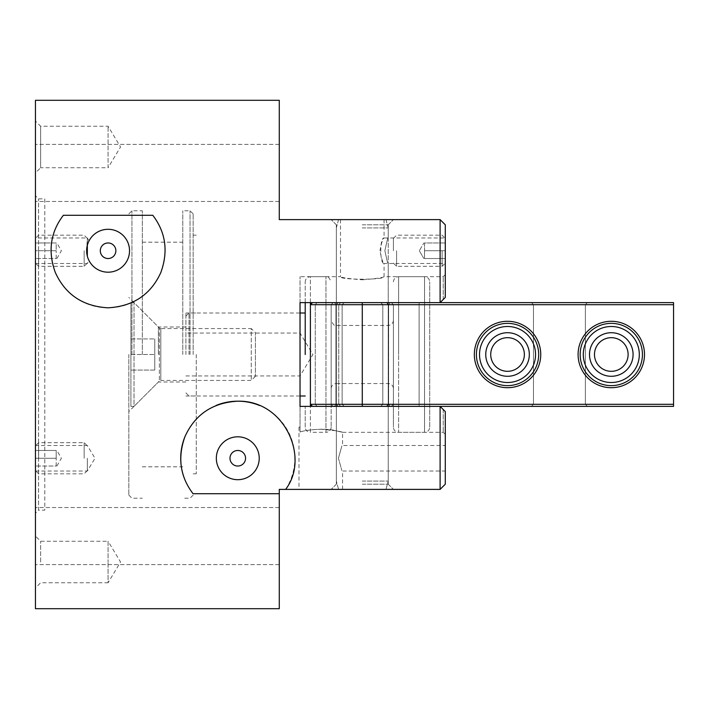 <?xml version="1.0" encoding="UTF-8"?>
<svg xmlns="http://www.w3.org/2000/svg" width="709" height="709" viewBox="0 0 709 709"><rect width="100%" height="100%" fill="white"/><g stroke="black" fill="none" stroke-linecap="round" stroke-linejoin="round"><path stroke-width="0.53" stroke-dasharray="3.54 2.66" d="M84.149 458.253L84.149 442.691L84.149 458.253M87.331 458.253L87.331 471.015L87.331 458.253M38.632 458.253L38.632 442.691L38.632 458.253M35.45 458.253L35.45 471.015L35.45 458.253L56.197 458.253L56.197 450.472L35.45 450.472L56.197 450.472L56.197 458.253L35.45 458.253M56.197 466.035L56.197 458.253L56.197 466.035L35.45 466.035L56.197 466.035M396.588 250.747L396.588 266.309L396.588 250.747M393.406 250.747L393.406 238.366L393.406 250.747M442.106 250.747L442.106 266.309L442.106 250.747M445.287 250.747L445.287 238.366L445.287 263.128L445.287 238.366L445.287 263.128L445.287 242.965L445.287 258.528L424.531 258.528L424.531 242.965L445.287 242.965L424.531 242.965L424.531 250.747L445.287 250.747L445.287 263.5L445.287 237.985L445.287 263.5L445.287 237.985L445.287 263.5L445.287 237.985L445.287 250.747L424.531 250.747L424.531 258.528L445.287 258.528L445.287 250.747L424.531 250.747L424.531 242.965L445.287 242.965L424.531 242.965L424.531 250.747L445.287 250.747M424.531 258.528L424.531 250.747L424.531 258.528L445.287 258.528L424.531 258.528M255.417 376.293L251.261 380.441L160.819 380.441L160.819 328.559L251.261 328.559L251.261 380.441L251.261 328.559L255.417 332.707L255.417 376.293L255.417 332.707M160.819 328.559A2.074 2.074 0 0 1 159.348 327.957L159.348 381.043L159.348 327.957L134.019 302.619L134.019 406.381L159.348 381.043L160.819 380.441L160.819 328.559M130.908 406.381L134.019 406.381L134.019 302.619L130.908 302.619L130.908 406.381L130.908 302.619M154.766 370.063L154.766 338.937L154.766 370.063L130.908 370.063L130.908 354.5L130.908 370.063L154.766 370.063M130.908 354.5L154.766 354.5L130.908 354.5L130.908 338.937L130.908 354.5M130.908 338.937L154.766 338.937L130.908 338.937M362.281 227.917L388.222 227.917L362.281 227.917M362.281 219.613L393.406 219.613L362.281 219.613M362.281 481.083L388.222 481.083L362.281 481.083M362.281 489.387L393.406 489.387L362.281 489.387M580.166 354.5A31.125 31.125 0 0 1 626.862 327.54A31.125 31.125 0 0 1 626.862 381.46A31.125 31.125 0 0 1 580.166 354.5M583.285 354.5A28.014 28.014 0 0 0 625.303 378.757A28.014 28.014 0 0 0 625.303 330.243A28.014 28.014 0 0 0 583.285 354.5M589.507 354.5A21.793 21.793 0 0 0 622.192 373.368A21.793 21.793 0 0 0 622.192 335.632A21.793 21.793 0 0 0 589.507 354.5M476.413 354.5A31.125 31.125 0 0 1 523.1 327.54A31.125 31.125 0 0 1 523.1 381.46A31.125 31.125 0 0 1 476.413 354.5M479.523 354.5A28.014 28.014 0 0 0 521.549 378.757A28.014 28.014 0 0 0 521.549 330.243A28.014 28.014 0 0 0 479.523 354.5M485.754 354.5A21.793 21.793 0 0 0 518.439 373.368A21.793 21.793 0 0 0 518.439 335.632A21.793 21.793 0 0 0 485.754 354.5M642.425 354.5A31.125 31.125 0 0 0 595.737 327.54A31.125 31.125 0 0 0 595.737 381.46A31.125 31.125 0 0 0 642.425 354.5A31.125 31.125 0 0 1 595.737 381.46A31.125 31.125 0 0 1 595.737 327.54A31.125 31.125 0 0 1 642.425 354.5M639.314 354.5A28.014 28.014 0 0 1 597.288 378.757A28.014 28.014 0 0 1 597.288 330.243A28.014 28.014 0 0 1 639.314 354.5A28.014 28.014 0 0 0 597.288 330.243A28.014 28.014 0 0 0 597.288 378.757A28.014 28.014 0 0 0 639.314 354.5M633.084 354.5A21.793 21.793 0 0 1 600.399 373.368A21.793 21.793 0 0 1 600.399 335.632A21.793 21.793 0 0 1 633.084 354.5A21.793 21.793 0 0 0 600.399 335.632A21.793 21.793 0 0 0 600.399 373.368A21.793 21.793 0 0 0 633.084 354.5M538.663 354.5A31.125 31.125 0 0 0 491.975 327.54A31.125 31.125 0 0 0 491.975 381.46A31.125 31.125 0 0 0 538.663 354.5A31.125 31.125 0 0 1 491.975 381.46A31.125 31.125 0 0 1 491.975 327.54A31.125 31.125 0 0 1 538.663 354.5M535.552 354.5A28.014 28.014 0 0 1 493.535 378.757A28.014 28.014 0 0 1 493.535 330.243A28.014 28.014 0 0 1 535.552 354.5A28.014 28.014 0 0 0 493.535 330.243A28.014 28.014 0 0 0 493.535 378.757A28.014 28.014 0 0 0 535.552 354.5M529.331 354.5A21.793 21.793 0 0 1 496.646 373.368A21.793 21.793 0 0 1 496.646 335.632A21.793 21.793 0 0 1 529.331 354.5A21.793 21.793 0 0 0 496.646 335.632A21.793 21.793 0 0 0 496.646 373.368A21.793 21.793 0 0 0 529.331 354.5M40.635 562.015L40.635 541.259L40.635 562.015M35.45 562.015L35.45 536.075L35.45 562.015M35.45 100.297L35.45 608.703M35.45 146.985L35.45 172.925L35.45 146.985M35.45 250.747L35.45 237.985L35.45 263.5L35.45 238.366L35.45 263.128L35.45 242.965L35.45 258.528L35.45 250.747L56.197 250.747L56.197 242.965L35.45 242.965L56.197 242.965L56.197 250.747L35.45 250.747M35.45 536.075L35.45 507.538L35.45 564.603L35.45 507.538L35.45 564.603L35.45 536.075L40.635 541.259L108.078 541.259L108.078 562.015L108.078 541.259L120.548 562.015L108.078 582.763L108.078 562.015L108.078 582.763L40.635 582.763L35.45 587.947M35.45 172.925L35.45 201.462L35.45 144.397L35.45 201.462L35.45 172.925L40.635 167.741L40.635 126.237L40.635 167.741L108.078 167.741L108.078 126.237L108.078 167.741L120.548 146.985L108.078 126.237L40.635 126.237L35.45 121.053M35.45 513.245L35.45 195.755L35.45 513.245L38.561 510.134L38.561 198.866L38.561 510.134L44.791 510.134L44.791 198.866L38.561 198.866L35.45 195.755M87.331 245.332L87.331 237.985L87.331 245.332C89.52 239.35 89.52 239.35 87.331 245.332L87.331 256.162C89.52 262.144 89.52 262.144 87.331 256.162L86.631 250.747L87.331 238.366L87.331 256.162M88.767 241.423L89.05 240.856L87.331 237.985L35.45 237.985M35.45 263.5L87.331 263.5L89.05 260.637L88.767 260.07M108.078 258.528A7.781 7.781 0 0 0 115.859 250.747A7.781 7.781 0 0 0 108.078 242.965A7.781 7.781 0 0 0 100.297 250.747A7.781 7.781 0 0 0 108.078 258.528M237.772 466.035A7.781 7.781 0 0 0 245.553 458.253A7.781 7.781 0 0 0 237.772 450.472A7.781 7.781 0 0 0 229.991 458.253A7.781 7.781 0 0 0 237.772 466.035M63.358 215.297A57.066 57.066 0 0 0 129.791 303.523A57.066 57.066 0 0 0 152.798 215.297M108.078 272.194A21.447 21.447 0 0 0 129.525 250.747A21.447 21.447 0 0 0 108.078 229.299A21.447 21.447 0 0 0 86.631 250.747A21.447 21.447 0 0 0 108.078 272.194M285.603 489.387A57.066 57.066 0 0 0 259.485 405.477M216.068 405.477A57.066 57.066 0 0 0 184.978 436.593M185.421 480.95A57.066 57.066 0 0 0 193.052 493.703M237.772 479.701A21.447 21.447 0 0 0 259.219 458.253A21.447 21.447 0 0 0 237.772 436.806A21.447 21.447 0 0 0 216.325 458.253A21.447 21.447 0 0 0 237.772 479.701M443.214 409.492L443.214 432.313L443.214 409.492L445.287 411.566L445.287 484.194L440.103 489.387L279.275 489.387L279.275 608.703M320.778 489.387L342.571 489.387L320.778 489.387M279.275 536.075L279.275 507.538L279.275 536.075M445.287 458.253L445.287 471.015L445.287 458.253M338.441 458.253C343.005 441.813 343.005 441.813 338.441 458.253C343.005 441.813 343.005 441.813 338.441 458.253C343.005 474.693 343.005 474.693 338.441 458.253C343.005 474.693 343.005 474.693 338.441 458.253M379.944 250.747C381.433 243.001 382.807 238.747 384.074 237.985C379.687 237.231 379.687 264.253 384.074 263.5C382.807 262.738 381.433 258.484 379.944 250.747M384.863 250.747C388.559 234.298 388.559 234.298 384.863 250.747C388.559 234.298 388.559 234.298 384.863 250.747C388.559 267.196 388.559 267.196 384.863 250.747C388.559 267.196 388.559 267.196 384.863 250.747C388.559 234.298 388.559 234.298 384.863 250.747C388.559 234.298 388.559 234.298 384.863 250.747C388.559 267.196 388.559 267.196 384.863 250.747C388.559 267.196 388.559 267.196 384.863 250.747M279.275 172.925L279.275 201.462L279.275 172.925M443.214 299.508L443.214 276.687L443.214 299.508L445.287 297.434L445.287 274.605L445.287 297.434L440.103 302.619L440.103 219.613L279.275 219.613L279.275 100.297M440.103 219.613L445.287 224.806L445.287 297.434M445.287 411.566L440.103 406.381L300.031 406.381L440.103 406.381L440.103 489.387M362.281 406.381L362.281 404.307L336.341 404.307L388.222 404.307L336.341 404.307L362.281 404.307L362.281 304.693L388.222 304.693L336.341 304.693L388.222 304.693L362.281 304.693L362.281 302.619L440.103 302.619L300.031 302.619L440.103 302.619L300.031 302.619L300.031 406.381L440.103 406.381L312.483 406.381L344.219 406.381L333.23 406.381L338.441 406.381L335.951 404.307L673.55 404.307L673.55 406.381L312.483 406.381L310.4 404.307L342.137 404.307L331.156 404.307L335.951 404.307L335.951 304.693L338.441 302.619L386.121 302.619L388.612 304.693L393.406 304.693L382.798 304.693L673.55 304.693L673.55 302.619L673.55 304.693L310.4 304.693L342.137 304.693L310.4 304.693L310.4 432.313A5.185 5.185 0 0 1 305.216 427.128L305.216 406.381L305.216 427.128M44.791 198.866L44.791 510.134M300.031 302.619L300.031 276.687L300.031 302.619M362.281 279.798C375.513 278.743 382.78 277.706 384.074 276.687C385.412 280.046 339.15 280.046 340.497 276.687C341.782 277.706 349.05 278.743 362.281 279.798M320.778 429.202C339.46 429.884 350.051 434.679 336.19 430.78C325.617 427.633 304.134 430.115 300.031 432.029L300.031 406.381L300.031 432.029C303.665 430.673 310.586 429.734 320.778 429.202L336.181 430.78L342.571 432.313L342.571 445.5L445.287 445.5M300.031 427.128L298.994 427.128L300.031 427.128L300.031 432.029L300.031 427.128M362.281 224.806L388.222 224.806L362.281 224.806M362.281 484.194L388.222 484.194L362.281 484.194M673.55 404.307L419.108 404.307L673.55 404.307L673.55 406.381L419.108 406.381L673.55 406.381L673.55 304.693L673.55 404.307L673.55 304.693L382.798 304.693L393.406 304.693L388.612 304.693L386.121 302.619L391.333 302.619L338.441 302.619L335.951 304.693L335.951 404.307L338.441 406.381L419.108 406.381L312.483 406.381M559.419 406.381L587.433 406.381L559.419 406.381M419.108 404.307L382.798 404.307L393.406 404.307L388.612 404.307L386.121 406.381L388.612 404.307L388.612 304.693L388.612 404.307L393.406 404.307L382.798 404.307L419.108 404.307L419.108 406.381L419.108 302.619L380.724 302.619L673.55 302.619L419.108 302.619L419.108 404.307M611.3 371.321A16.821 16.821 0 0 1 596.73 346.089A16.821 16.821 0 0 1 625.861 346.089A16.821 16.821 0 0 1 611.3 371.321A16.821 16.821 0 0 1 596.73 346.089A16.821 16.821 0 0 1 625.861 346.089A16.821 16.821 0 0 1 611.3 371.321M507.538 371.321A16.821 16.821 0 0 1 492.977 346.089A16.821 16.821 0 0 1 522.108 346.089A16.821 16.821 0 0 1 507.538 371.321A16.821 16.821 0 0 1 492.977 346.089A16.821 16.821 0 0 1 522.108 346.089A16.821 16.821 0 0 1 507.538 371.321M362.281 302.619L673.55 302.619L673.55 304.693M611.3 321.301A33.199 33.199 0 0 1 640.05 371.099A33.199 33.199 0 0 1 582.541 371.099A33.199 33.199 0 0 1 611.3 321.301M507.538 321.301A33.199 33.199 0 0 1 536.296 371.099A33.199 33.199 0 0 1 478.788 371.099A33.199 33.199 0 0 1 507.538 321.301M559.419 302.619L587.433 302.619L559.419 302.619M559.419 404.307L533.478 404.307L559.419 404.307M559.419 304.693L585.359 304.693L559.419 304.693M611.3 385.625A31.125 31.125 0 0 0 642.425 354.5A31.125 31.125 0 0 0 611.3 323.375A31.125 31.125 0 0 0 580.166 354.5A31.125 31.125 0 0 0 611.3 385.625A31.125 31.125 0 0 1 580.166 354.5A31.125 31.125 0 0 1 611.3 323.375A31.125 31.125 0 0 1 642.425 354.5A31.125 31.125 0 0 1 611.3 385.625A31.125 31.125 0 0 1 580.166 354.5A31.125 31.125 0 0 1 611.3 323.375A31.125 31.125 0 0 1 642.425 354.5A31.125 31.125 0 0 1 611.3 385.625A31.125 31.125 0 0 0 642.425 354.5A31.125 31.125 0 0 0 611.3 323.375A31.125 31.125 0 0 0 580.166 354.5A31.125 31.125 0 0 0 611.3 385.625M507.538 385.625A31.125 31.125 0 0 0 538.663 354.5A31.125 31.125 0 0 0 507.538 323.375A31.125 31.125 0 0 0 476.413 354.5A31.125 31.125 0 0 0 507.538 385.625A31.125 31.125 0 0 1 476.413 354.5A31.125 31.125 0 0 1 507.538 323.375A31.125 31.125 0 0 1 538.663 354.5A31.125 31.125 0 0 1 507.538 385.625A31.125 31.125 0 0 1 476.413 354.5A31.125 31.125 0 0 1 507.538 323.375A31.125 31.125 0 0 1 538.663 354.5A31.125 31.125 0 0 1 507.538 385.625A31.125 31.125 0 0 0 538.663 354.5A31.125 31.125 0 0 0 507.538 323.375A31.125 31.125 0 0 0 476.413 354.5A31.125 31.125 0 0 0 507.538 385.625M611.3 337.679A16.821 16.821 0 0 0 596.73 362.911A16.821 16.821 0 0 0 625.861 362.911A16.821 16.821 0 0 0 611.3 337.679M507.538 337.679A16.821 16.821 0 0 0 492.977 362.911A16.821 16.821 0 0 0 522.108 362.911A16.821 16.821 0 0 0 507.538 337.679M300.031 354.5L300.031 333.053L300.031 354.5M185.9 354.5L185.9 312.997L185.9 354.5M429.725 427.128L429.725 281.872L429.725 427.128A5.185 5.185 0 0 1 424.531 432.313L398.6 432.313L398.6 354.5L398.6 432.313A5.185 5.185 0 0 1 393.406 427.128L393.406 388.736A5.185 5.185 0 0 0 388.222 383.551L336.341 383.551L336.341 325.449L336.341 383.551A5.185 5.185 0 0 0 331.156 388.736L331.156 320.264L331.156 388.736M331.156 354.5L331.156 427.128L331.156 354.5M393.406 388.736L393.406 427.128M331.156 427.128A5.185 5.185 0 0 1 325.963 432.313L325.963 276.687L325.963 432.313L310.4 432.313L310.4 406.381M305.216 354.5L305.216 312.997M305.216 302.619L305.216 281.872L305.216 302.619M189.011 354.5L189.011 312.997L189.011 354.5M190.047 354.5L190.047 210.795L190.047 354.5M193.158 354.5L193.158 213.914L193.158 354.5M182.78 354.5L182.78 210.795L182.78 354.5M131.945 354.5L131.945 210.795L131.945 354.5M128.834 354.5L128.834 495.086L128.834 354.5M142.323 354.5L142.323 210.795L142.323 354.5M158.399 354.5L158.399 327.009L158.399 354.5M196.269 354.5L196.269 473.816L196.269 354.5M84.149 250.747L84.149 266.309L84.149 250.747M38.632 250.747L38.632 266.309L38.632 250.747M56.197 258.528L56.197 250.747L56.197 258.528L35.45 258.528L56.197 258.528M336.226 404.307L337.963 406.381L336.226 404.307L336.226 304.693L337.963 302.619L336.226 304.693L336.226 404.307M338.742 404.307L340.621 406.381L338.742 404.307L338.742 304.693L340.621 302.619L338.742 304.693L338.742 404.307M315.266 404.307L317.145 406.381L315.266 404.307L315.266 304.693L317.145 302.619L315.266 304.693L315.266 404.307M388.514 404.307L386.759 406.381L388.514 404.307L388.514 304.693L386.759 302.619L388.514 304.693L388.514 404.307M388.222 354.5L388.222 325.449L388.222 354.5M424.531 432.313L424.531 276.687L424.531 432.313M398.6 354.5L398.6 276.687L398.6 354.5M312.483 302.619L310.4 304.693L310.4 404.307L310.4 276.687L325.963 276.687C327.558 275.81 329.295 277.538 331.156 281.872M310.4 302.619L310.4 276.687C307.254 276.989 305.526 278.717 305.216 281.872M87.331 445.872L84.149 442.691L38.632 442.691L35.45 445.872M87.331 470.634L84.149 473.816L38.632 473.816L35.45 470.634M56.897 466.035L61.391 458.253L56.897 450.472M393.406 263.128L396.588 266.309L442.106 266.309L445.287 263.128L442.106 266.309L396.588 266.309L393.406 263.128M393.406 238.366L396.588 235.184L442.106 235.184L445.287 238.366L442.106 235.184L396.588 235.184L393.406 238.366M419.347 250.747L423.84 258.528L419.347 250.747L423.84 242.965L419.347 250.747M338.565 219.613L336.341 227.917L336.341 481.083L336.341 227.917L338.565 219.613M385.997 219.613L388.222 227.917L388.222 481.083L388.222 227.917L385.997 219.613M385.997 489.387L388.222 481.083L385.997 489.387M338.565 489.387L336.341 481.083L338.565 489.387M35.45 471.015L87.331 471.015L94.997 458.253L87.331 445.5L35.45 445.5M342.571 489.387L342.571 471.015L445.287 471.015M445.287 274.605L443.214 276.687L384.074 276.687L384.074 263.5L445.287 263.5M384.074 219.613L384.074 237.985L445.287 237.985M279.275 507.538L35.45 507.538L279.275 507.538M279.275 564.603L35.45 564.603L279.275 564.603M279.275 144.397L35.45 144.397L279.275 144.397M279.275 201.462L35.45 201.462L279.275 201.462M342.571 432.313L443.214 432.313L445.287 434.395M340.497 219.613L340.497 276.687L300.031 276.687M388.222 224.806L393.406 219.613L388.222 224.806L388.222 237.985L388.222 224.806M336.341 224.806L331.156 219.613L336.341 224.806L336.341 302.619L336.341 224.806M388.222 263.5L388.222 302.619L388.222 263.5M336.341 484.194L331.156 489.387L336.341 484.194L336.341 406.381L336.341 484.194M388.222 484.194L393.406 489.387L388.222 484.194L388.222 406.381L388.222 484.194M298.994 427.128L298.994 489.387M333.23 406.381L331.156 404.307L331.156 304.693L331.156 404.307L333.23 406.381M342.137 404.307L344.219 406.381L342.137 404.307L342.137 304.693L344.219 302.619L342.137 304.693L342.137 404.307M382.798 404.307L380.724 406.381L382.798 404.307L382.798 304.693L380.724 302.619L382.798 304.693L382.798 404.307M391.333 406.381L393.406 404.307L393.406 304.693L393.406 404.307L391.333 406.381M391.333 302.619L393.406 304.693L391.333 302.619M333.23 302.619L331.156 304.693L333.23 302.619M388.222 304.693L390.296 302.619L388.222 304.693L388.222 404.307L388.222 304.693M336.341 304.693L334.267 302.619L336.341 304.693L336.341 404.307L336.341 304.693M336.341 404.307L334.267 406.381L336.341 404.307M388.222 404.307L390.296 406.381L388.222 404.307M533.478 404.307L531.404 406.381L533.478 404.307L533.478 304.693L531.404 302.619L533.478 304.693L533.478 404.307M585.359 404.307L587.433 406.381L585.359 404.307L585.359 304.693L587.433 302.619L585.359 304.693L585.359 404.307M185.9 375.947L300.031 375.947L312.917 354.5L300.031 333.053L185.9 333.053M393.406 320.264C393.105 323.41 391.368 325.139 388.222 325.449L336.341 325.449C334.71 326.3 332.982 324.571 331.156 320.264M393.406 281.872C393.717 278.717 395.445 276.989 398.6 276.687L424.531 276.687C427.687 276.989 429.415 278.717 429.725 281.872M185.9 392.892L189.011 396.003L300.031 396.003M185.9 316.108L189.011 312.997L300.031 312.997M193.158 213.914L190.047 210.795L182.78 210.795M193.158 495.086L190.047 498.205L182.78 498.205M128.834 495.086L131.945 498.205L142.323 498.205M128.834 213.914L131.945 210.795L142.323 210.795M185.9 327.009L158.399 327.009L128.834 297.434M185.9 381.991L158.399 381.991L128.834 411.566M142.323 466.814L182.78 466.814M142.323 242.186L182.78 242.186M193.158 473.816L196.269 473.816M193.158 235.184L196.269 235.184M185.9 396.003L196.269 396.003M185.9 312.997L196.269 312.997M87.331 238.366L84.149 235.184L38.632 235.184L35.45 238.366M87.331 263.128L84.149 266.309L38.632 266.309L35.45 263.128M56.897 258.528L61.391 250.747L56.897 242.965"/><path stroke-width="1.06" d="M580.166 354.5A31.125 31.125 0 0 0 626.862 381.46A31.125 31.125 0 0 0 626.862 327.54A31.125 31.125 0 0 0 580.166 354.5M583.285 354.5A28.014 28.014 0 0 1 625.303 330.243A28.014 28.014 0 0 1 625.303 378.757A28.014 28.014 0 0 1 583.285 354.5M589.507 354.5A21.793 21.793 0 0 1 622.192 335.632A21.793 21.793 0 0 1 622.192 373.368A21.793 21.793 0 0 1 589.507 354.5M476.413 354.5A31.125 31.125 0 0 0 523.1 381.46A31.125 31.125 0 0 0 523.1 327.54A31.125 31.125 0 0 0 476.413 354.5M479.523 354.5A28.014 28.014 0 0 1 521.549 330.243A28.014 28.014 0 0 1 521.549 378.757A28.014 28.014 0 0 1 479.523 354.5M485.754 354.5A21.793 21.793 0 0 1 518.439 335.632A21.793 21.793 0 0 1 518.439 373.368A21.793 21.793 0 0 1 485.754 354.5M279.275 493.703L279.275 608.703L35.45 608.703L35.45 100.297L279.275 100.297L279.275 219.613L440.103 219.613L440.103 302.619L443.214 299.508L440.103 302.619L300.031 302.619L300.031 406.381L440.103 406.381L445.287 411.566L440.103 406.381L440.103 489.387L279.275 489.387L279.275 493.703L193.052 493.703C180.113 476.705 177.418 457.668 184.978 436.593C195.037 414.437 212.629 402.632 237.772 401.188C284.743 400.053 310.019 457.996 285.603 489.387M87.331 245.332C89.52 239.35 89.52 239.35 87.331 245.332L87.331 256.162C89.52 262.144 89.52 262.144 87.331 256.162M108.078 242.965A7.781 7.781 0 0 1 114.823 254.637A7.781 7.781 0 0 1 101.343 254.637A7.781 7.781 0 0 1 108.078 242.965M237.772 450.472A7.781 7.781 0 0 1 244.516 462.144A7.781 7.781 0 0 1 231.037 462.144A7.781 7.781 0 0 1 237.772 450.472M152.798 215.297C165.738 232.295 168.432 251.332 160.872 272.407C150.822 294.563 133.221 306.368 108.078 307.812C82.935 306.368 65.343 294.563 55.284 272.407C47.725 251.332 50.419 232.295 63.358 215.297L152.798 215.297M108.078 229.299A21.447 21.447 0 0 0 89.502 261.47A21.447 21.447 0 0 0 126.654 261.47A21.447 21.447 0 0 0 108.078 229.299M259.485 405.477A57.066 57.066 0 0 0 216.068 405.477M184.978 436.593A57.066 57.066 0 0 0 185.421 480.95M237.772 436.806A21.447 21.447 0 0 0 219.205 468.977A21.447 21.447 0 0 0 256.348 468.977A21.447 21.447 0 0 0 237.772 436.806M440.103 219.613L445.287 224.806L445.287 297.434L443.214 299.508M440.103 489.387L445.287 484.194L445.287 411.566M443.214 409.492L440.103 406.381L673.55 406.381L673.55 404.307L310.4 404.307L310.4 406.381M445.287 297.434L440.103 302.619L673.55 302.619L673.55 404.307M312.483 302.619L310.4 304.693L673.55 304.693M611.3 387.699A33.199 33.199 0 0 0 640.05 337.901A33.199 33.199 0 0 0 582.541 337.901A33.199 33.199 0 0 0 611.3 387.699M507.538 387.699A33.199 33.199 0 0 0 536.296 337.901A33.199 33.199 0 0 0 478.788 337.901A33.199 33.199 0 0 0 507.538 387.699M611.3 337.679A16.821 16.821 0 0 0 596.73 362.911A16.821 16.821 0 0 0 625.861 362.911A16.821 16.821 0 0 0 611.3 337.679M507.538 337.679A16.821 16.821 0 0 0 492.977 362.911A16.821 16.821 0 0 0 522.108 362.911A16.821 16.821 0 0 0 507.538 337.679M300.031 312.997L305.216 312.997L305.216 302.619L305.216 354.5M362.281 406.381L362.281 302.619M312.483 406.381L310.4 404.307L310.4 302.619M300.031 396.003L305.216 396.003"/></g></svg>

